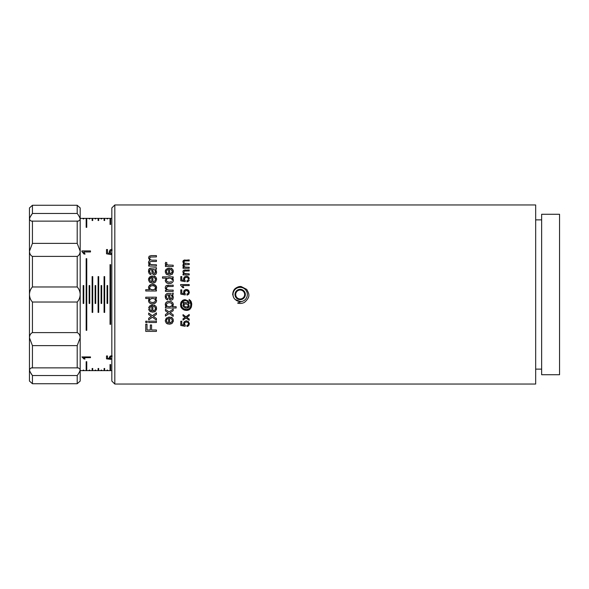 <?xml version="1.0" encoding="UTF-8"?>
<svg xmlns="http://www.w3.org/2000/svg" width="589" height="589" viewBox="0 0 589 589"><rect width="100%" height="100%" fill="white"/><g stroke="black" fill="none" stroke-linecap="round" stroke-linejoin="round"><path stroke-width="0.88" d="M114.818 294.5L114.818 204.957L535.673 204.957L535.673 384.043L114.818 384.043L114.818 294.5M114.818 204.957L111.829 207.939L111.829 381.061L114.818 384.043M232.626 294.5L233.288 291.408M541.644 214.278L541.644 374.722L559.55 374.722L559.55 214.278L541.644 214.278M77.203 383.726L32.432 383.726L32.432 375.532L77.203 375.532L77.203 383.726L80.192 381.061L80.192 369.465C80.038 371.107 79.036 373.131 77.203 375.532C79.036 373.131 80.038 371.107 80.192 369.465L78.389 367.867L31.254 367.867L29.45 369.465C29.605 371.107 30.599 373.131 32.432 375.532L30.392 372.366M32.432 383.726L29.45 381.061L29.45 337.777L32.432 345.625L77.203 345.625L80.192 337.777C80.038 335.193 79.036 333.462 77.203 332.601L32.432 332.601C30.599 333.462 29.605 335.193 29.45 337.777L29.45 251.223C29.605 253.807 30.599 255.538 32.432 256.399L77.203 256.399C79.036 255.538 80.038 253.807 80.192 251.223L77.203 243.375L32.432 243.375L29.45 251.223L29.45 294.5C29.605 297.563 30.599 300.073 32.432 302.024L77.203 302.024C79.036 300.073 80.038 297.563 80.192 294.5C80.038 291.437 79.036 288.927 77.203 286.976L32.432 286.976C30.599 288.927 29.605 291.437 29.45 294.5L29.45 337.777M92.134 368.478L92.731 368.478L92.134 368.478L92.134 370.643L89.742 370.614L89.742 370.113L89.145 370.113L89.145 370.643L86.76 370.614L86.76 361.69L86.163 361.69L86.163 370.643L83.771 370.614L83.771 370.113L83.174 370.113L83.174 370.643L80.192 370.614L80.192 219.535C80.038 217.893 79.036 215.868 77.203 213.468L32.432 213.468C30.599 215.868 29.605 217.893 29.45 219.535L31.254 221.133L78.389 221.133L80.192 219.535L80.192 207.939L77.203 205.274L77.203 213.468C79.036 215.868 80.038 217.893 80.192 219.535L80.192 218.386L83.174 218.386L83.174 218.917L83.771 218.917L83.771 218.357L86.163 218.386L86.163 227.339L86.76 227.339L86.76 218.357L89.145 218.386L89.145 218.887L89.742 218.887L89.742 218.357L92.134 218.386L92.134 220.492L92.731 220.492L92.731 218.357L95.116 218.386L95.116 218.887L95.712 218.887L95.712 218.357L98.098 218.386L98.098 220.492L98.694 220.492L98.694 218.357L101.087 218.386L101.087 218.917L101.683 218.917L101.683 218.357L104.069 218.386L104.069 220.492L104.665 220.492L104.665 218.357L107.058 218.386L107.058 218.887L107.654 218.887L107.654 218.357L110.04 218.386L110.04 224.453L110.636 224.453L110.636 218.357L111.829 218.386M77.203 345.625L77.203 368.015M77.203 302.024L77.203 332.601M32.432 332.601L32.432 302.024M32.432 368.015L32.432 345.625M77.203 256.399L77.203 286.976M77.203 220.985L77.203 243.375M32.432 243.375L32.432 220.985M32.432 286.976L32.432 256.399M30.392 216.634L32.432 213.468L32.432 205.274L77.203 205.274L32.432 205.274L29.45 207.939L29.45 251.223M29.45 372.366L29.45 369.465M29.45 219.535L29.45 216.634M111.829 370.614L110.636 370.614L110.636 364.547L110.04 364.547L110.04 370.643L107.654 370.614L107.654 370.113L107.058 370.113L107.058 370.643L104.665 370.614L104.665 368.508L104.069 368.508L104.069 370.643L101.683 370.614L101.683 370.113L101.087 370.113L101.087 370.643L98.694 370.614L98.694 368.508L98.098 368.508L98.098 370.643L95.712 370.614L95.712 370.113L95.116 370.113L95.116 370.643L92.731 370.614L92.731 368.478M101.087 218.887L101.683 218.887M95.712 218.887L95.116 218.887M107.654 218.887L107.058 218.887M83.174 218.887L83.771 218.887M89.742 218.887L89.145 218.887M110.636 224.453L110.04 224.453M98.694 220.492L98.098 220.522M92.731 220.492L92.134 220.522M104.665 220.492L104.069 220.522M110.231 251.753L110.717 250.759L110.202 252.077L111.026 253.631L110.438 252.99L111.026 253.631L110.901 254.617L106.513 253.793L106.513 249.537L107.515 249.537L107.515 252.953L109.812 253.41L109.274 251.797L110.047 249.905L112.043 249.14L110.047 249.905M110.747 250.737L112.138 250.251M101.683 303.453L101.683 285.547L101.087 285.547L101.087 303.453L101.683 303.453M95.116 285.547L95.116 303.453L95.712 303.453L95.712 285.547L95.116 285.547M107.058 285.547L107.058 303.453L107.654 303.453L107.654 285.547L107.058 285.547M83.771 303.453L83.771 285.547L83.174 285.547L83.174 303.453L83.771 303.453M89.145 285.547L89.145 303.453L89.742 303.453L89.742 285.547L89.145 285.547M85.066 254.058L83.8 251.959L90.485 251.959L90.485 250.914L81.908 250.914L81.908 251.584L84.05 254.058L85.066 254.058L83.8 251.959M83.086 252.571L82.519 251.996M82.489 251.974L82.048 251.672M84.05 254.058L83.586 253.226M110.636 324.348L110.636 264.652L110.04 264.652L110.04 324.348L110.636 324.348M98.694 276.594L98.098 276.594L98.098 312.406L98.694 312.406L98.694 276.594M92.731 276.594L92.134 276.594L92.134 312.406L92.731 312.406L92.731 276.594M104.665 276.594L104.069 276.594L104.069 312.406L104.665 312.406L104.665 276.594M86.163 227.31L86.76 227.31M86.76 258.681L86.163 258.681L86.163 330.319L86.76 330.319L86.76 258.681M112.043 355.653L110.047 356.22L109.274 357.538L109.812 358.605L107.515 358.303L107.515 355.947L106.513 355.947L106.513 358.848L110.901 359.364L110.202 357.729L110.717 356.824L112.138 356.463M109.274 357.538L110.047 356.183L112.043 355.616M107.515 358.274L109.76 358.561M106.513 355.947L107.515 355.947M110.202 357.692L111.026 358.745M101.087 370.113L101.683 370.113M98.098 368.508L98.694 368.478M95.116 370.113L95.712 370.113M107.058 370.113L107.654 370.113M83.174 370.113L83.771 370.113M104.069 368.508L104.665 368.478M86.163 361.69L86.76 361.69M110.04 364.547L110.636 364.547M89.145 370.113L89.742 370.113M85.066 359.018L83.8 357.648L90.485 357.648L90.485 356.934L81.908 356.934L84.05 359.018L85.066 359.018L83.8 357.611M81.908 356.934L90.485 356.934M173.181 316.345L173.181 314.754L170.125 312.722L173.181 310.712L173.181 309.1L169.087 311.979L165.443 309.306L165.443 310.867L168.123 312.766L165.443 314.489L165.443 316.131L169.161 313.517L173.181 316.345M167.261 313.304L168.123 312.766L167.269 312.177M165.34 321.277L166.348 323.199L169.382 324.208L172.312 323.214L173.357 320.519L172.702 318.303L170.854 317.118L170.692 318.472L171.9 319.282L172.275 320.512L171.598 322.131L169.647 322.853L169.647 317.081L166.326 318.053L165.266 320.593L166.326 318.053M168.572 318.458L167.107 318.951L168.572 318.458L168.572 322.779L166.952 322.102L166.348 320.578L167.107 318.951L166.532 319.672M171.06 323.957L167.644 323.95M167.07 323.678L166.658 323.413M173.291 319.709L173.218 321.66M172.518 318.104L172.842 318.546M170.854 317.118L172.069 317.685M172.275 320.512L171.9 319.282L170.692 318.472M170.692 322.662L171.929 321.712M168.535 317.118L169.647 317.081M166.952 322.102L168.572 322.779M166.4 320.151L166.503 321.417M172.253 304.55L171.539 303.254L169.249 302.628L167.033 303.239L166.297 304.69L167.085 306.177L166.297 304.69L167.033 303.239L169.249 302.628L171.539 303.254L172.275 304.749L171.561 306.214L169.36 306.817L167.239 306.273M167.342 306.332L168.005 306.648M169.36 306.817L171.863 305.897M176.148 308.003L176.148 306.692L172.378 306.692L173.357 304.66L172.857 302.952L171.399 301.715L169.257 301.288L167.224 301.671L165.781 302.82L165.266 304.565L166.451 306.81L165.443 306.81L165.443 308.003L176.148 308.003M166.451 306.81L165.45 305.588M165.288 304.881L165.295 304.211M165.399 303.622L165.546 303.247M165.708 302.937L166.032 302.503M166.407 302.142L167.615 301.539M168.189 301.384L169.257 301.288M169.713 301.31L170.552 301.435M172.857 302.952L173.063 303.357M173.078 305.838L172.378 306.692M165.332 272.243L166.348 274.238L169.382 275.24L172.312 274.253L173.357 271.558L172.702 269.342L170.854 268.15L170.692 269.504L171.9 270.314L172.275 271.551L171.598 273.163L169.647 273.885L169.647 268.113L166.326 269.092L165.266 271.625L165.421 270.55M167.107 269.99L168.572 269.49L168.572 273.811L166.952 273.134L166.348 271.617L167.107 269.99L168.572 269.49M170.162 275.188L168.675 275.203M167.136 274.754L166.194 274.054M173.195 270.329L173.306 272.177M170.854 268.15L171.914 268.606M172.113 272.427L172.275 271.551L171.414 269.865M169.647 273.885L172.113 272.435M167.71 268.312L169.647 268.113M165.524 270.241L166.326 269.092M166.437 272.273L166.952 273.134L168.572 273.811M166.348 271.617L166.385 272M166.473 280.85L167.07 281.645L166.378 280.371M167.07 281.645L169.323 282.234L167.217 281.733M169.323 282.234L171.539 281.601L169.323 282.234M173.181 276.867L162.498 276.867L162.498 278.17L166.334 278.17L165.266 280.305L165.774 282.035L167.224 283.191L169.323 283.581L171.428 283.154L172.849 281.954L173.357 280.246L172.209 278.082L173.181 278.082L173.181 276.867M172.209 278.082L172.989 278.862M173.195 279.304L173.335 280.489M173.232 281.137L172.849 281.954M171.87 282.904L170.884 283.353M170.442 283.471L169.323 283.581M172.275 280.128L171.576 278.671L172.275 280.128M171.738 278.833L170.722 278.222M166.422 279.723L167.099 278.678L169.426 278.06L171.576 278.671M168.307 278.148L167.254 278.582M168.741 283.552L168.042 283.442M167.224 283.191L166.724 282.941M165.391 281.218L165.303 280.71M185.182 326.306L185.307 325.327L184.482 323.766L184.998 322.448L186.411 321.94L187.928 322.47L188.502 323.751L188.097 324.826L186.89 325.393L186.978 326.497L188.708 325.658L189.363 323.751L188.325 321.506L186.323 320.828L184.328 321.601L183.554 323.486L184.092 325.099L181.795 324.642L181.795 321.233L180.786 321.233L180.786 325.481L185.182 326.306M184.541 323.243L184.71 324.679M185.02 322.433L184.607 323.037M186.89 325.393L188.097 324.826L188.502 323.751L187.928 322.47L186.102 321.962M187.928 322.47L188.487 323.641M187.957 326.232L187.398 326.416M189.305 323.184L189.363 323.751M184.328 321.601L186.323 320.828M184.092 325.099L183.687 322.617M185.587 306.928L183.959 305.801L184.202 304.138L186.625 303.953L188.178 305.183L187.928 306.736L185.587 306.928L187.928 306.736L188.178 305.183L188.37 305.868M187.501 306.987L187.928 306.736M184.46 299.705L188.068 300.854L189.121 303.821L188.266 304.299L189.238 303.173L188.068 300.854L185.064 299.661L182.87 300.228L181.11 302.047L180.514 304.638L181.353 307.819L183.775 309.836L186.485 310.418L188.863 309.924L190.394 308.769L191.396 306.906L191.734 304.52L191.359 302.113L189.106 299.374L190.865 304.535L190.372 307.141L188.848 308.938L186.389 309.556L183.834 308.938L182.008 307.186L181.368 304.69L181.876 302.51L183.223 301.023L185.042 300.523L186.661 300.913L187.913 301.966L188.156 303.063L183.069 302.172L183.069 303.21L183.974 303.409L182.899 305.168L183.363 306.538L184.762 307.723L186.617 308.194L188.936 307.097L189.238 306.089L188.266 304.299L189.238 306.089L188.001 307.892M189.231 306.022L188.936 307.097M185.69 308.076L185.218 307.922M184.762 307.723L183.363 306.538L182.899 305.168L183.974 303.409M188.156 303.063L188.252 302.687M187.979 302.061L187.354 301.362M185.881 300.626L184.762 300.545M185.042 300.523L182.627 301.487M182.546 301.561L181.876 302.51M181.412 304.02L181.537 306.03M181.655 306.398L182.516 307.9M185.432 303.74L184.018 304.351M184.629 303.88L184.202 304.138M182.826 308.224L184.975 309.372M187.552 309.439L188.848 308.938M190.829 305.257L190.74 303.121M190.586 302.599L190.129 301.568M189.96 301.31L189.106 300.434M190.254 300.287L190.667 300.802M190.954 301.237L191.396 302.238M191.631 303.173L191.69 303.593M191.712 303.953L191.734 304.52M191.491 306.53L191.234 307.355M190.394 308.769L190.011 309.159M189.356 309.659L187.95 310.241M187.722 310.293L187.111 310.381M186.485 310.418L184.666 310.16M184.166 309.983L182.17 308.783M181.125 307.37L180.911 306.898M180.727 306.368L180.551 304.005M180.735 303.004L181.434 301.531M182.399 300.545L183.79 299.838M185.321 260.934L189.216 260.934L189.216 259.889L183.4 260.39L182.885 261.803L183.974 263.717L182.885 265.462L183.893 267.34L183.024 267.34L183.024 268.282L189.216 268.282L189.216 267.229L184.71 267.06L184.033 266.522L184.143 264.859L189.216 264.601L189.216 263.555L184.232 263.121L183.967 261.406L185.321 260.934M183.26 260.574L184.968 259.889M182.885 261.803L182.929 261.347M182.907 265.779L183.172 264.336L183.974 263.717L183.599 263.401M183.481 263.29L183.179 262.9M183.172 264.336L183.974 263.717M183.304 266.773L183.091 266.405M185.196 264.601L184.143 264.859L184.033 266.522L186.006 267.229M183.797 265.698L184.143 264.859L183.805 265.772M183.797 262.039L184.232 263.121L183.797 262.039L184.232 263.121L185.623 263.555M184.416 261.037L183.967 261.406M188.804 280.879L189.275 279.915M187.95 281.586L186.978 281.851L188.708 281.012M186.89 280.747L188.097 280.187L186.89 280.747L186.978 281.851M188.097 280.187L188.436 278.641M188.502 279.105L187.928 277.824L188.502 279.105M188.141 278.067L187.221 277.419M185.675 277.404L184.998 277.809L186.411 277.301L187.928 277.824M184.998 277.809L184.482 279.12L184.887 277.942M184.482 279.12L184.71 280.04L184.482 279.12M183.584 279.157L184.092 280.46L181.795 279.996L181.795 276.587L180.786 276.587L180.786 280.835L185.182 281.667L185.307 280.681L184.71 280.04M188.119 276.727L186.323 276.182L184.328 276.955L183.554 278.84L183.672 278.023M186.323 276.182L187.582 276.425M189.297 278.516L188.325 276.859L189.209 278.111M147.007 329.98L147.007 324.186L145.741 324.186L145.741 331.393L156.424 331.393L156.424 329.98L151.572 329.98L151.572 324.966L150.313 324.966L150.313 329.98L147.007 329.98M156.424 321.196L148.686 321.196L148.686 322.507L156.424 322.507L156.424 321.196M148.583 309.232L149.591 311.169L152.625 312.177L155.562 311.183L156.6 308.489L155.945 306.273L154.104 305.087L153.935 306.442L155.143 307.252L155.525 308.481L154.848 310.101L152.89 310.815L152.89 305.05L149.569 306.022L148.568 307.973M151.815 306.427L150.35 306.921L151.815 306.427L151.815 310.749L150.195 310.072L149.591 308.548L150.232 307.046M154.303 311.927L150.674 311.831M155.717 310.992L154.745 311.721M156.438 307.259L156.46 309.623M155.754 306.066L156.166 306.648M154.104 305.087L154.576 305.249M155.422 309.159L155.143 307.252L153.935 306.442M155.525 308.481L155.143 307.252M153.935 310.631L154.708 310.197M151.557 305.117L152.89 305.05M150.917 305.264L151.476 305.124M150.195 310.072L150.939 310.558M150.129 307.156L149.709 309.284M149.783 301.325L149.621 300.699M150.313 301.98L152.566 302.562L150.46 302.061M152.036 302.547L153.074 302.54M153.729 302.444L154.635 302.024M155.467 300.073L154.826 298.998L155.525 300.456L154.789 301.936L152.566 302.562M156.424 297.202L145.741 297.202L145.741 298.505L149.577 298.505L148.509 300.64L149.017 302.363L150.467 303.526L152.566 303.909L154.671 303.49L156.092 302.282L156.6 300.581L155.452 298.417L156.424 298.417L156.424 297.202M156.6 300.581L156.541 301.156M155.172 303.202L154.163 303.674M153.685 303.806L153.081 303.887M150.217 299.131L149.599 300.515L150.342 299.006L152.676 298.395L154.679 298.91M152.676 298.395L151.285 298.549M152.566 303.909L151.277 303.777M150.681 303.6L149.68 303.077M149.142 302.532L148.884 302.128M148.656 301.597L148.811 299.396L149.577 298.505L148.693 299.661M148.568 280.121L149.591 282.124L152.625 283.125L155.562 282.138L156.6 279.444L155.945 277.228L154.104 276.035L153.935 277.39L155.143 278.199L155.525 279.436L154.848 281.049L152.89 281.77L152.89 275.998L149.569 276.977L148.509 279.51L148.664 278.435M150.35 277.875L151.815 277.375L151.815 281.697L150.195 281.019L149.591 279.503L151.071 277.507M152.625 283.125L151.866 283.081M150.379 282.639L149.437 281.94M154.303 282.882L153.677 283.037M156.468 278.317L156.6 279.444M154.104 276.035L155.312 276.609M152.89 281.77L154.848 281.049L155.525 279.436L154.62 277.721M155.393 278.663L155.143 278.199M150.836 276.241L152.89 275.998M149.164 277.463L149.569 276.977M150.195 281.019L151.815 281.697M149.591 279.503L149.628 279.893M149.915 278.361L149.672 278.906M156.424 264.778L150.791 264.564L149.65 262.863L150.085 261.81L151.395 261.494L156.424 261.494L156.424 260.183L151.933 260.183L150.195 259.639L149.65 258.284L150.423 257.04L156.424 256.907L156.424 255.604L151.115 255.604L149.157 256.222L148.509 257.997L149.871 260.382L148.87 261.163L148.509 262.569L149.775 264.917L148.686 264.917L148.686 266.088L156.424 266.088L156.424 264.778M148.862 263.946L149.775 264.917L148.862 263.946L148.538 262.171M148.509 262.569L148.87 261.163L149.871 260.382L148.509 257.997M149.069 256.333L151.115 255.604M150.423 257.04L149.864 257.496M151.933 260.183L150.195 259.639L149.687 258.645M151.395 261.494L150.085 261.81L149.658 262.952M149.65 262.863L150.791 264.564L152.072 264.778M148.803 286.217L148.509 287.565L149.554 289.685L145.741 289.685L145.741 290.995L156.424 290.995L156.424 289.781L155.459 289.781L156.6 287.631L155.518 285.267L152.441 284.288L150.865 284.516L148.693 286.504M155.496 287.52L154.782 286.254L155.525 287.741L154.509 289.42L152.499 289.795L150.342 289.17L149.591 287.682L150.313 286.232L152.551 285.628L154.627 286.166M149.554 289.685L149.172 289.302M148.671 288.485L148.531 287.255M156.512 288.279L156.402 288.654M154.782 284.804L155.945 285.753M156.181 286.085L156.416 286.578M156.453 286.718L156.6 287.631M152.441 284.288L154.2 284.531M149.341 285.422L150.865 284.516M154.509 289.42L154.966 289.052M151.336 289.663L153.707 289.7M149.724 288.345L150.482 289.258M150.585 289.317L151.255 289.641M153.155 285.658L152.065 285.643M151.373 285.739L150.46 286.144M154.517 286.099L153.751 285.753M154.347 273.436L155.224 273.046L155.246 270.528L154.333 269.659L153.022 269.453L154.333 269.659L155.246 270.528L155.57 271.875L155.224 273.046L153.729 273.252L152.544 269.453L153.022 269.453M152.809 270.344L153.037 271.595M156.424 269.077L155.474 269.342L156.424 269.077L156.424 267.708L150.224 268.186L148.745 269.512L148.789 272.876L149.569 274.032L150.894 274.607L151.071 273.325L149.923 272.678L149.599 271.308L150.04 269.814L151.513 269.453L152.595 273.9L154.384 274.835L155.982 274.15L156.6 272.192L155.997 270.056M156.586 271.89L156.505 273.112M154.789 274.791L153.354 274.577M152.742 274.091L152.131 272.825M152.161 272.957L151.815 270.704M151.653 269.961L151.174 269.445M150.092 269.777L149.687 270.52M149.613 270.933L149.923 272.678L151.071 273.325M149.702 274.121L148.781 272.862M148.583 272.059L148.531 271.632M148.524 271.389L148.524 270.756M148.656 269.821L148.855 269.254M148.745 269.512L149.334 268.599L151.432 268.12M149.26 268.68L150.224 268.186M148.686 314.6L151.366 316.499L148.686 318.222L148.686 319.864L152.404 317.243L156.424 320.07L156.424 318.487L153.376 316.455L156.424 314.438L156.424 312.833L152.33 315.711L148.686 313.031L148.686 314.6M150.504 317.037L151.366 316.499L150.519 315.903M147.25 321.196L145.741 321.196L145.741 322.507L147.25 322.507L147.25 321.196M185.41 269.887L183.613 270.277L183.091 270.977L182.885 272.008L183.908 273.973L183.024 273.973L183.024 274.923L189.216 274.923L189.216 273.87L184.224 273.384L183.797 272.228L184.497 271.058L189.216 270.94L189.216 269.887L183.613 270.277M183.908 273.973L182.885 272.008L183.091 270.977M183.827 272.538L184.224 273.384L185.837 273.87M183.797 272.228L184.224 273.384M189.216 284.539L180.639 284.539L180.639 285.216L182.781 287.69L183.797 287.69L182.531 285.591L189.216 285.591L189.216 284.539M182.531 285.591L183.797 287.69M182.781 287.69L180.639 285.216M186.978 295.133L188.708 294.294L189.363 292.387L188.325 290.141L186.323 289.464L184.328 290.237L183.554 292.122L184.092 293.742L181.795 293.278L181.795 289.869L180.786 289.869L180.786 294.117L185.182 294.942L185.307 293.963L184.482 292.402L184.998 291.084L186.411 290.576L187.928 291.106L188.502 292.387L188.097 293.462L186.89 294.029L187.273 295.082M184.71 293.322L185.307 293.963L184.482 292.402L185.336 290.848M188.163 293.381L188.502 292.387L187.471 290.804M187.265 290.708L186.411 290.576M188.097 293.462L188.487 292.247M187.685 289.751L189.054 291.01M185.55 289.56L187.582 289.707M183.79 290.988L184.328 290.237M189.216 320.261L189.216 318.995L186.779 317.368L189.216 315.756L189.216 314.467L185.94 316.772L183.024 314.629L183.024 315.888L185.174 317.397L183.024 318.782L183.024 320.092L185.999 318.001L189.216 320.261M184.482 317.832L185.174 317.397L184.49 316.926M165.693 262.319L165.266 263.666L166.613 265.337L165.443 265.337L165.443 266.522L173.181 266.522L173.181 265.212L167.6 264.991L166.621 263.732L166.908 262.768L165.693 262.319M166.613 265.337L165.531 264.505L165.295 263.386M165.619 264.601L165.273 263.747M167.6 264.991L166.621 263.732L167.6 264.991L168.778 265.197M169.566 295.656L170.486 298.571L171.981 298.358L171.105 298.748L171.981 298.358L172.003 295.84L171.09 294.979L169.779 294.765L170.847 294.898M170.059 298.049L169.301 294.765L169.779 294.765M169.301 294.765L169.433 295.185M170.309 299.985L171.141 300.147L169.352 299.219L170.111 299.897L168.918 298.27L168.27 294.765L166.797 295.126L166.356 296.62L166.68 297.99L166.356 296.819M166.68 297.99L167.644 298.586M167.651 299.926L166.326 299.352L167.651 299.926L167.828 298.645M166.459 299.44L165.546 298.189L166.326 299.352M165.347 297.408L165.288 296.937M165.421 295.126L165.546 298.189M165.266 296.436L165.318 295.619M165.502 294.824L166.982 293.506L165.502 294.824M166.982 293.506L168.189 293.44L166.982 293.506M171.163 293.432L168.189 293.44M170.199 293.44L171.097 293.432M172.253 293.359L173.122 293.057M172.047 295.943L172.106 298.159M171.09 294.979L171.811 295.568M169.47 299.367L168.888 298.137M168.513 295.722L168.918 298.27M166.356 296.62L166.797 295.126L167.637 294.772M171.568 300.103L172.739 299.462L173.357 297.504L172.231 294.655L173.181 294.39L173.181 293.02M173.011 299.035L172.739 299.462M173.181 294.39L172.231 294.655L173.166 296.252M172.894 295.619L173.1 296.061M168.425 285.12L166.179 285.599L165.524 286.482L165.266 287.763L166.547 290.222L165.443 290.222L165.443 291.408L173.181 291.408L173.181 290.097L168.955 290.097L166.937 289.486L166.407 288.036L167.276 286.578L173.181 286.431L173.181 285.12L166.179 285.599M165.384 288.603L165.288 287.432M166.496 288.698L167.335 289.759M167.593 289.891L168.955 290.097M168.476 286.431L166.643 287.13L166.473 288.581M167.276 286.578L166.643 287.13M234.312 298.616C230.895 293.27 234.238 289.14 235.534 288.323C237.61 286.88 239.487 286.283 241.166 286.548L246.762 289.427C249.014 293.867 250.966 296.584 244.494 302.348A8.953 8.953 0 0 1 237.595 303.077L241.519 301.539A7.164 7.164 0 0 0 246.953 292.181A7.164 7.164 0 0 0 236.925 288.117A7.164 7.164 0 0 0 234.312 298.616A6.773 6.773 43.2 0 0 235.261 299.507A7.016 7.016 0 0 0 240.179 301.516A7.414 7.414 0.9 0 0 241.519 301.539M237.941 290.62A4.476 4.476 0 0 0 237.941 298.38A4.476 4.476 0 0 0 244.656 294.5A4.476 4.476 0 0 0 237.941 290.62M244.656 297.084A5.168 5.168 0 0 0 244.656 291.916L244.656 297.084A5.168 5.168 0 0 1 240.179 299.668L244.656 297.084M244.656 291.916A5.168 5.168 0 0 0 235.703 291.916A5.168 5.168 0 0 0 240.179 299.668L235.703 297.084L235.703 291.916L240.179 289.332L244.656 291.916M235.261 299.507L240.179 301.516M535.673 369.119L541.644 369.119M535.673 219.881L541.644 219.881M101.683 218.357L101.087 218.357M95.712 218.357L95.116 218.357M107.654 218.357L107.058 218.357M83.771 218.357L83.174 218.357M89.742 218.357L89.145 218.357M110.636 218.357L110.04 218.357M98.694 218.357L98.098 218.357M92.731 218.357L92.134 218.357M104.665 218.357L104.069 218.357M86.76 218.357L86.163 218.357M101.683 370.643L101.087 370.643M98.694 370.643L98.098 370.643M92.731 370.643L92.134 370.643M95.712 370.643L95.116 370.643M107.654 370.643L107.058 370.643M83.771 370.643L83.174 370.643M104.665 370.643L104.069 370.643M86.76 370.643L86.163 370.643M110.636 370.643L110.04 370.643M89.742 370.643L89.145 370.643"/></g></svg>
